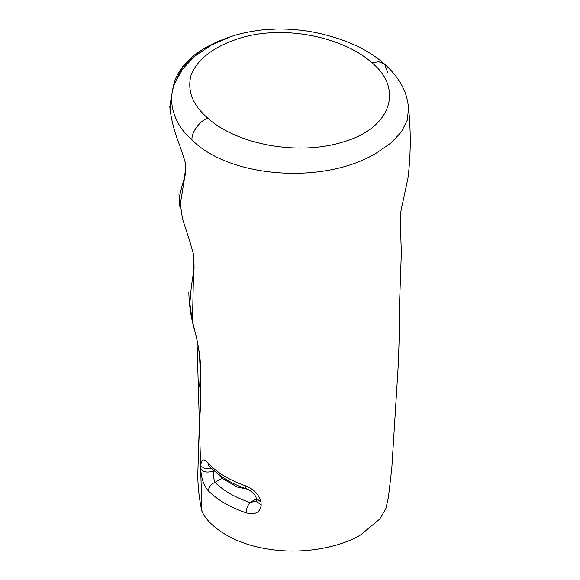 <?xml version="1.0" encoding="UTF-8"?>
<svg xmlns="http://www.w3.org/2000/svg" width="580" height="580" viewBox="0 0 580 580"><rect width="100%" height="100%" fill="white"/><g stroke="black" fill="none" stroke-linecap="round" stroke-linejoin="round"><path stroke-width="0.87" d="M387.904 72.978L384.598 64.148C394.668 73.232 400.149 81.628 403.057 87.877C405.877 93.191 407.718 99.985 408.588 108.25L407.203 120.335L401.346 131.95L391.094 142.868L376.942 152.7C324.568 185.208 229.346 177.987 191.98 139.881C178.517 128.224 171.658 113.963 171.412 97.099L170.157 107.481L170.6 113.593L170.179 106.966M207.865 118.197C235.806 143.731 297.322 156.781 344.404 141.593C392.877 127.093 402.65 87.529 371.968 62.836C344.592 37.664 282.619 23.084 235.871 39.512C212.273 47.778 197.338 59.631 191.074 75.067C186.977 90.611 192.575 104.987 207.865 118.197C199.969 120.495 191.197 132.465 191.98 139.881M192.154 319.913L189.849 303.347L191.335 286.571L194.068 268.431L193.887 255.7L192.466 321.276L196.968 339.8L201.92 511.255C208.459 526.292 233.334 544.163 269.512 549.274C305.442 554.937 342.207 546.266 360.55 534.948L379.69 519.086L385.801 508.877L388.368 497.618L391.775 468.662L398.003 369.141C399.091 347.268 399.518 327.896 399.286 311.039L401.338 252.902L400.2 217.855C400.272 214.411 401.142 209.249 402.788 202.369L407.928 178.306C410.785 155.571 411.002 132.218 408.588 108.25M185.817 164.974L184.433 178.879L179.887 206.567C177.857 199.969 181.424 187.05 184.498 178.241L184.433 178.879M218.21 474.193L222.053 478.275L214.97 482.364C213.737 479.319 213.194 475.491 213.338 470.887C208.176 472.888 204 472.352 200.803 469.278C201.144 478.137 203.674 485.358 208.401 490.934C217.688 500.112 230.289 507.42 246.203 512.858C255.069 515.163 260.065 512.597 261.181 505.158L256.295 501.142L250.002 502.505L256.171 498.945M200.803 469.278L200.803 466.132C201.122 459.135 203.493 458.091 207.915 463.007C216.811 472.483 229.1 480.001 244.774 485.554L246.203 488.693C232.232 484.235 219.856 476.688 209.061 466.059L207.915 463.007M261.181 505.158L260.993 502.135C258.992 494.305 253.59 488.78 244.774 485.554M247.435 489.194L237.176 487.012L222.053 478.275M201.057 50.38L182.562 66.859L173.674 85.463L182.497 69.085L195.308 55.767L211.678 44.863L231.094 36.591C221.495 39.708 212.686 43.572 204.66 48.183L200.339 50.844M201.92 511.255L201.804 510.936C199.078 498.075 197.744 485.786 197.802 474.077L199.201 428.301L200.673 403.252L200.912 370.982C200.549 360.963 199.23 350.567 196.968 339.8M208.401 490.934C208.749 486.997 210.939 484.14 214.97 482.364C223.575 490.818 235.255 497.531 250.002 502.505C247.609 505.347 246.348 508.798 246.203 512.858M260.993 502.135L256.128 498.111L256.295 501.142M171.412 97.099L172.688 89.704C173.971 80.758 177.183 74.827 179.162 71.681L183.454 65.649C189.087 59.182 194.72 54.244 200.346 50.837L200.346 50.837M172.985 88.791L173.674 85.463M170.157 107.481L170.143 107.228C170.012 102.95 172.347 92.118 172.688 89.704M231.094 36.591C238.583 33.865 248.885 31.646 261.986 29.928L277.008 29C290.203 28.877 303.086 30.066 315.65 32.581C345.216 38.889 368.199 49.416 384.598 64.148L378.733 61.77L371.968 62.836M213.338 470.887L213.802 470.619M211.526 468.546L205.001 468.698L200.803 466.132M169.773 106.292C170.868 117.769 173.739 129.63 178.372 141.875C182.512 152.968 186.528 166.213 185.839 165.097M178.894 194.068L182.439 218.551L190.32 243.035L193.894 255.765L193.938 258.622M188.826 292.421C189.145 306.015 191.233 319.174 195.076 331.905C197.069 339.597 198.382 346.253 199.012 351.871C200.267 363.653 200.455 375.289 199.578 386.78M209.061 466.059L208.633 465.515M246.203 488.693C251.633 490.339 256.621 496.618 256.128 498.111M184.498 178.241C185.607 173.456 186.042 168.932 185.803 164.669"/></g></svg>
